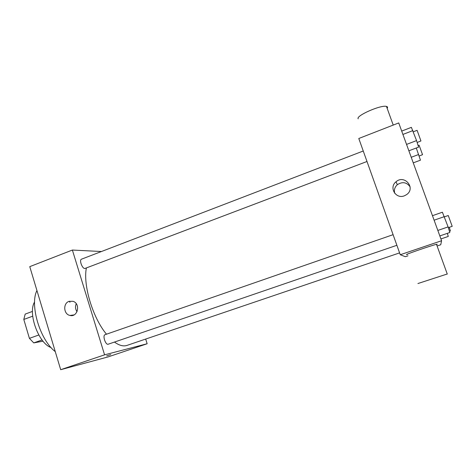 <?xml version="1.0" encoding="UTF-8"?>
<svg xmlns="http://www.w3.org/2000/svg" width="476" height="476" viewBox="0 0 476 476"><rect width="100%" height="100%" fill="white"/><g stroke="black" fill="none" stroke-linecap="round" stroke-linejoin="round"><path stroke-width="0.71" d="M38.794 335.003L29.411 338.353L23.8 319.45L25.186 314.1L32.481 311.405M43.018 341.179L33.742 342.898L29.411 338.353M42.037 339.953L33.742 342.898M32.701 316.183L23.8 319.45M51.045 347.534C38.592 343.488 27.596 313.059 34.587 301.98M55.264 351.615C39.99 340.025 29.542 304.801 36.938 290.527M69.371 301.248L69.972 302.314M145.68 339.067L147.149 343.743L108.1 356.911L60.69 369.697L29.768 266.643L72.382 250.049L101.436 251.524M396.883 245.289L108.236 344.196C105.618 345.362 102.281 335.384 105.059 334.693L393.099 234.674M147.149 343.743L104.577 354.84L72.382 250.049M366.996 161.495L85.144 268.399C82.634 269.624 78.808 259.944 81.509 259.176L363.253 151.005M399.596 252.893L126.985 345.409C123.403 346.605 119.232 345.487 114.466 342.06M106.487 334.2C92.755 317.873 82.895 285.035 86.382 267.928M110.724 354.614L106.654 355.875L110.724 354.614M104.577 354.84L60.69 369.697M69.056 301.356L73.018 301.308C80.819 303.569 77.778 317.593 69.972 315.439C63.558 314.344 62.844 303.272 69.056 301.356M76.243 303.724C75.053 306.526 75.315 309.174 77.041 311.661M407.992 255.796L405.32 256.701L400.251 254.731L358.791 138.492L398.733 122.933L441.579 240.737L400.251 254.731M441.579 240.737L440.74 244.753L437.093 245.985M404.338 195.832C395.77 199.355 388.713 187.389 396.008 181.79C404.463 174.121 416.113 188.068 406.635 194.607L404.338 195.832M407.492 254.398C400.5 256.177 430.869 245.592 436.486 244.313L437.265 244.206L436.581 244.581M417.922 283.535L447.25 273.992M387.172 108.367C387.869 107.356 387.631 106.707 386.464 106.422C380.901 104.66 355.518 115.876 358.202 118.81M394.747 193.327C393.848 189.995 394.711 187.116 397.341 184.688C402.398 181.457 406.653 182.171 410.11 186.83M439.824 235.917L449.808 232.514L448.106 226.909L442.394 212.219L432.47 215.682M448.106 226.909L437.831 230.432M444.346 216.634L434.106 220.192M444.429 216.848L448.255 215.521L452.2 226.326L448.332 227.659M408.866 150.797L418.606 147.126L416.56 140.599L411.377 127.354L401.696 131.09M416.56 140.599L406.546 144.406M412.9 130.597L402.916 134.434M413.335 131.775L417.095 130.329L420.939 140.95L417.149 142.473M440.925 238.928L448.285 236.435L447.333 233.359M449.284 227.332L450.415 230.925L449.427 231.265M413.257 162.857L420.457 160.18L416.28 148.006M418.648 154.504L411.228 157.282M418.118 145.573L419.106 145.204L422.539 154.682L419.13 156.015M69.972 315.439L73.994 314.922M436.486 244.313L447.291 274.099M393.23 125.075L386.464 106.422M397.341 184.688L396.008 181.79"/></g></svg>
